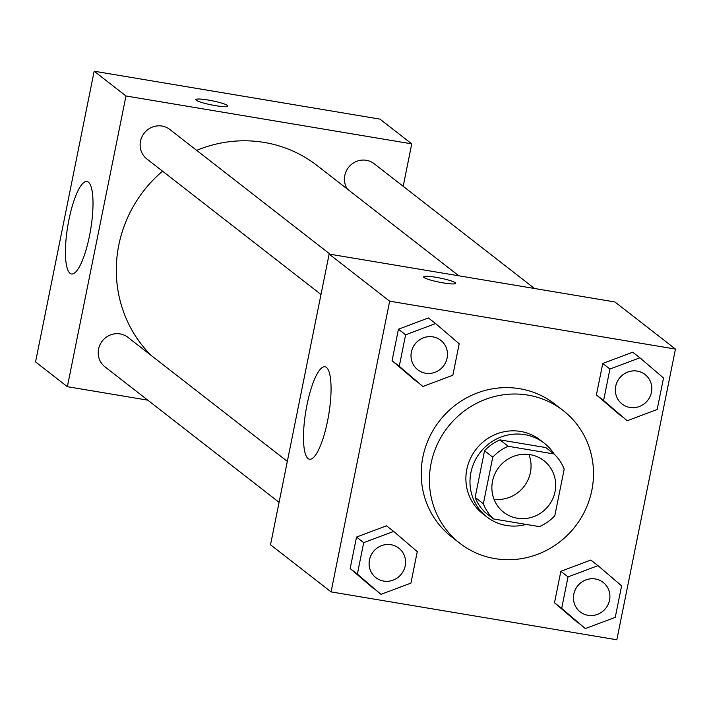 <?xml version="1.0" encoding="UTF-8"?>
<svg xmlns="http://www.w3.org/2000/svg" width="711" height="711" viewBox="0 0 711 711"><rect width="100%" height="100%" fill="white"/><g stroke="black" fill="none" stroke-linecap="round" stroke-linejoin="round"><path stroke-width="1.07" d="M528.895 454.471A32.706 31.417 -52.1 0 1 523.945 486.582A32.706 31.417 -52.1 0 1 494.029 499.273M530.184 454.658A32.706 31.417 -52.1 0 1 543.862 460.639A32.706 31.417 -52.1 0 1 548.563 505.743A32.706 31.417 -52.1 0 1 503.69 512.267A32.706 31.417 -52.1 0 1 494.927 473.828A32.706 31.417 -52.1 0 1 530.184 454.658M492.75 457.164L483.356 503.77A44.402 42.651 -52.1 0 0 493.532 518.95L539.356 526.629A44.402 42.651 -52.1 0 0 554.793 515.742L564.196 469.136A44.402 42.651 -52.1 0 0 554.011 453.956L508.187 446.277A44.402 42.651 -52.1 0 0 492.75 457.164L484.547 450.774L475.144 497.38L483.356 503.77M554.011 453.956L545.799 447.566L499.984 439.887L508.187 446.277M493.532 518.95L485.329 512.56A44.402 42.651 -52.1 0 1 475.144 497.38M484.547 450.774A44.402 42.651 -52.1 0 1 499.984 439.887M554.207 454.133A46.722 44.882 127.9 0 0 544.262 443.193A46.722 44.882 127.9 0 0 480.147 452.498A46.722 44.882 127.9 0 0 486.875 516.941A46.722 44.882 127.9 0 0 526.087 524.407M486.875 516.941L482.769 513.742A46.722 44.882 -52.1 0 1 470.255 458.835A46.722 44.882 -52.1 0 1 520.621 431.444A46.722 44.882 -52.1 0 1 540.156 439.993L544.262 443.193M527.944 395.112A84.102 80.778 -52.1 0 1 563.112 410.496A84.102 80.778 -52.1 0 1 575.208 526.478A84.102 80.778 -52.1 0 1 459.813 543.24A84.102 80.778 -52.1 0 1 437.283 444.402A84.102 80.778 -52.1 0 1 527.944 395.112M459.813 543.24L451.601 536.849A84.102 80.778 -52.1 0 1 429.08 438.02A84.102 80.778 -52.1 0 1 519.741 388.721A84.102 80.778 -52.1 0 1 554.9 404.115L563.112 410.496M616.837 639.784L675.45 349.074L389.672 301.188L331.059 591.89L616.837 639.784M639.9 357.793L632.719 352.203L602.759 363.445L596.413 394.916L627.209 420.734L657.177 409.483L663.523 378.012L639.9 357.793L609.94 369.036L603.595 400.506L627.209 420.734M597.987 565.645L590.805 560.064L560.846 571.306L554.5 602.777L585.295 628.586L615.264 617.344L621.61 585.873L597.987 565.645L568.027 576.897L561.681 608.367L585.295 628.586M393.663 531.41L386.482 525.82L356.513 537.063L350.168 568.533L380.972 594.352L410.931 583.109L417.277 551.638L393.663 531.41L363.694 542.653L357.349 574.124L380.972 594.352M435.567 323.549L428.386 317.968L398.427 329.211L392.081 360.681L422.876 386.491L452.845 375.248L459.19 343.777L435.567 323.549L405.608 334.801L399.262 366.272L422.876 386.491M675.45 349.074L614.908 301.962L329.14 254.076L270.518 544.786L331.059 591.89M327.567 421.01A46.873 11.58 99.5 0 1 309.525 459.235A46.873 11.58 99.5 0 1 305.854 411.091A46.873 11.58 99.5 0 1 325.016 366.778A46.873 11.58 99.5 0 1 327.567 421.01M329.14 254.076L389.672 301.188M455.316 282.738A16.353 2.097 -168.6 0 1 455.715 283.351A16.353 2.097 -168.6 0 1 439.274 282.169A16.353 2.097 -168.6 0 1 423.649 276.881A16.353 2.097 -168.6 0 1 438.083 277.672A16.353 2.097 -168.6 0 1 455.316 282.738M196.654 150.359A126.336 121.35 -52.1 0 1 264.323 142.449A126.336 121.35 -52.1 0 1 317.142 165.565L458.799 275.797M151.088 355.367A126.336 121.35 -52.1 0 1 162.552 171.182M330.153 254.245L169.822 129.473A18.69 17.953 127.9 0 0 144.182 133.197A18.69 17.953 127.9 0 0 146.866 158.971L320.99 294.478M347.403 189.108A18.69 17.953 -52.1 0 1 347.608 168.703A18.69 17.953 -52.1 0 1 366.343 160.295A18.69 17.953 -52.1 0 1 374.155 163.717L534.485 288.479M279.076 502.33L104.952 366.832A18.69 17.953 -52.1 0 1 99.949 344.862A18.69 17.953 -52.1 0 1 120.097 333.912A18.69 17.953 -52.1 0 1 127.909 337.334L287.333 461.395M411.749 143.862L125.971 95.976L67.358 386.686L35.55 361.926L94.163 71.216L379.941 119.11L411.749 143.862L403.19 186.309M67.358 386.686L147.781 400.16M88.413 182.185A46.873 11.58 99.5 0 1 90.101 232.728A46.873 11.58 99.5 0 1 71.473 273.984A46.873 11.58 99.5 0 1 67.803 225.84A46.873 11.58 99.5 0 1 86.973 181.527A46.873 11.58 99.5 0 1 88.413 182.185M94.163 71.216L125.971 95.976M227.929 106.09A16.353 2.097 11.4 0 0 208.305 100.073A16.353 2.097 -168.6 0 1 227.929 106.081A16.353 2.097 -168.6 0 1 211.487 104.908A16.353 2.097 -168.6 0 1 195.872 99.62A16.353 2.097 -168.6 0 1 208.305 100.055A16.353 2.097 11.4 0 0 195.863 99.629M417.784 369.8L417.748 369.773A18.69 17.953 -52.1 0 1 417.748 369.773A18.69 17.953 -52.1 0 1 412.744 347.812A18.69 17.953 -52.1 0 1 432.892 336.854A18.69 17.953 -52.1 0 1 440.704 340.276A18.69 17.953 -52.1 0 1 440.722 340.285A18.69 17.953 -52.1 0 1 443.424 366.076A18.69 17.953 -52.1 0 1 417.784 369.8A18.69 17.953 -52.1 0 1 412.771 347.839A18.69 17.953 -52.1 0 1 432.919 336.881A18.69 17.953 -52.1 0 1 440.74 340.302L440.704 340.276M428.386 317.968L398.427 329.211L405.608 334.801M398.427 329.211L392.081 360.681L399.262 366.272M392.081 360.681L415.695 380.9M390.979 544.715A18.69 17.953 -52.1 0 1 398.791 548.128A18.69 17.953 -52.1 0 1 398.809 548.145A18.69 17.953 -52.1 0 1 401.511 573.928A18.69 17.953 -52.1 0 1 375.87 577.652A18.69 17.953 -52.1 0 1 375.835 577.634A18.69 17.953 -52.1 0 1 370.831 555.664A18.69 17.953 -52.1 0 1 390.979 544.715M386.482 525.82L356.513 537.063L363.694 542.653M356.513 537.063L350.168 568.533L357.349 574.124M350.168 568.533L373.79 588.761M375.835 577.634L375.87 577.652A18.69 17.953 -52.1 0 1 370.866 555.691A18.69 17.953 -52.1 0 1 391.014 544.733A18.69 17.953 -52.1 0 1 398.827 548.154L398.791 548.128M622.107 404.035L622.081 404.008A18.69 17.953 -52.1 0 1 622.081 404.008A18.69 17.953 -52.1 0 1 617.077 382.047A18.69 17.953 -52.1 0 1 637.216 371.089A18.69 17.953 -52.1 0 1 645.037 374.51A18.69 17.953 -52.1 0 1 645.055 374.528A18.69 17.953 -52.1 0 1 647.757 400.311A18.69 17.953 -52.1 0 1 622.107 404.035A18.69 17.953 -52.1 0 1 617.104 382.074A18.69 17.953 -52.1 0 1 637.252 371.115A18.69 17.953 -52.1 0 1 645.064 374.537L645.064 374.537M632.719 352.203L602.759 363.445L609.94 369.036M602.759 363.445L596.413 394.916L603.595 400.506M596.413 394.916L620.028 415.144M580.203 611.895L580.167 611.869A18.69 17.953 -52.1 0 1 580.167 611.869A18.69 17.953 -52.1 0 1 575.163 589.908A18.69 17.953 -52.1 0 1 595.311 578.95A18.69 17.953 -52.1 0 1 603.124 582.371A18.69 17.953 -52.1 0 1 603.141 582.38A18.69 17.953 -52.1 0 1 605.843 608.172A18.69 17.953 -52.1 0 1 580.203 611.895A18.69 17.953 -52.1 0 1 575.19 589.934A18.69 17.953 -52.1 0 1 595.338 578.976A18.69 17.953 -52.1 0 1 603.159 582.398L603.124 582.371M590.805 560.064L560.846 571.306L568.027 576.897M560.846 571.306L554.5 602.777L561.681 608.367M554.5 602.777L578.114 622.996"/></g></svg>
